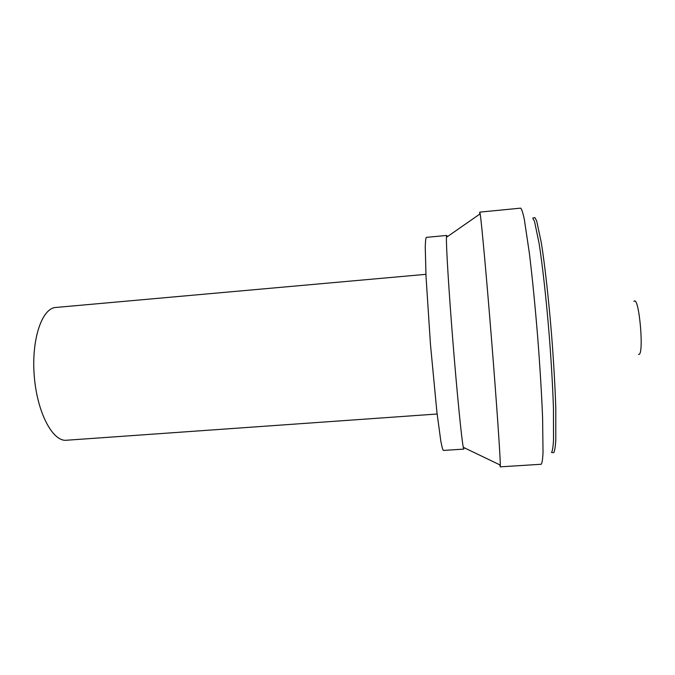 <?xml version="1.0" encoding="UTF-8"?>
<svg xmlns="http://www.w3.org/2000/svg" width="675" height="675" viewBox="0 0 675 675"><rect width="100%" height="100%" fill="white"/><g stroke="black" fill="none" stroke-linecap="round" stroke-linejoin="round"><path stroke-width="1.01" d="M534.068 217.763L532.752 218.118L534.533 221.459L539.097 243.388C542.514 265.25 546.269 298.974 549.18 334.741C551.306 362.104 552.732 386.606 553.449 408.232L553.525 440.227C553.103 446.968 552.437 451.052 551.542 452.486L552.892 452.638M534.836 217.552L536.676 220.894L541.342 242.873C544.826 264.802 548.632 298.645 551.559 334.547C553.686 362.019 555.095 386.606 555.795 408.316L555.787 440.421C555.322 447.188 554.631 451.288 553.694 452.722M633.918 301.413C639.124 294.452 644.583 357.193 638.508 354.333M425.933 274.328L55.78 307.471C41.968 308.112 31.244 339.474 34.256 376.017C37.1 412.577 52.692 441.821 66.428 440.252L437.13 414.011M447.204 236.782L446.723 235.44L426.322 237.372C425.748 238.115 425.393 241.414 425.258 247.261L426.009 276.185L430.448 344.258L436.911 412.172L440.775 440.843C441.847 446.597 442.716 449.795 443.399 450.436L463.852 449.094L463.278 447.297L500.31 465.092L500.2 466.855L541.19 464.265C542.059 463.404 542.675 459.506 543.021 452.571L542.607 417.952C541.654 393.981 539.975 366.559 537.57 335.669C535.022 304.805 532.313 277.459 529.436 253.64L524.332 219.4C522.88 212.608 521.657 208.853 520.661 208.145L479.782 212.119L480.17 213.84C481.52 222.151 486.456 275.991 491.527 339.365C496.614 402.73 500.318 456.671 500.31 465.092M464.079 448.141L464.105 447.702M446.723 235.44L446.445 237.305C446.082 245.43 448.807 290.495 452.976 342.453C457.144 394.411 461.624 439.332 463.278 447.297M499.846 465.413L499.762 464.83M479.672 214.186L479.782 212.119M446.445 237.305L480.17 213.84"/></g></svg>
